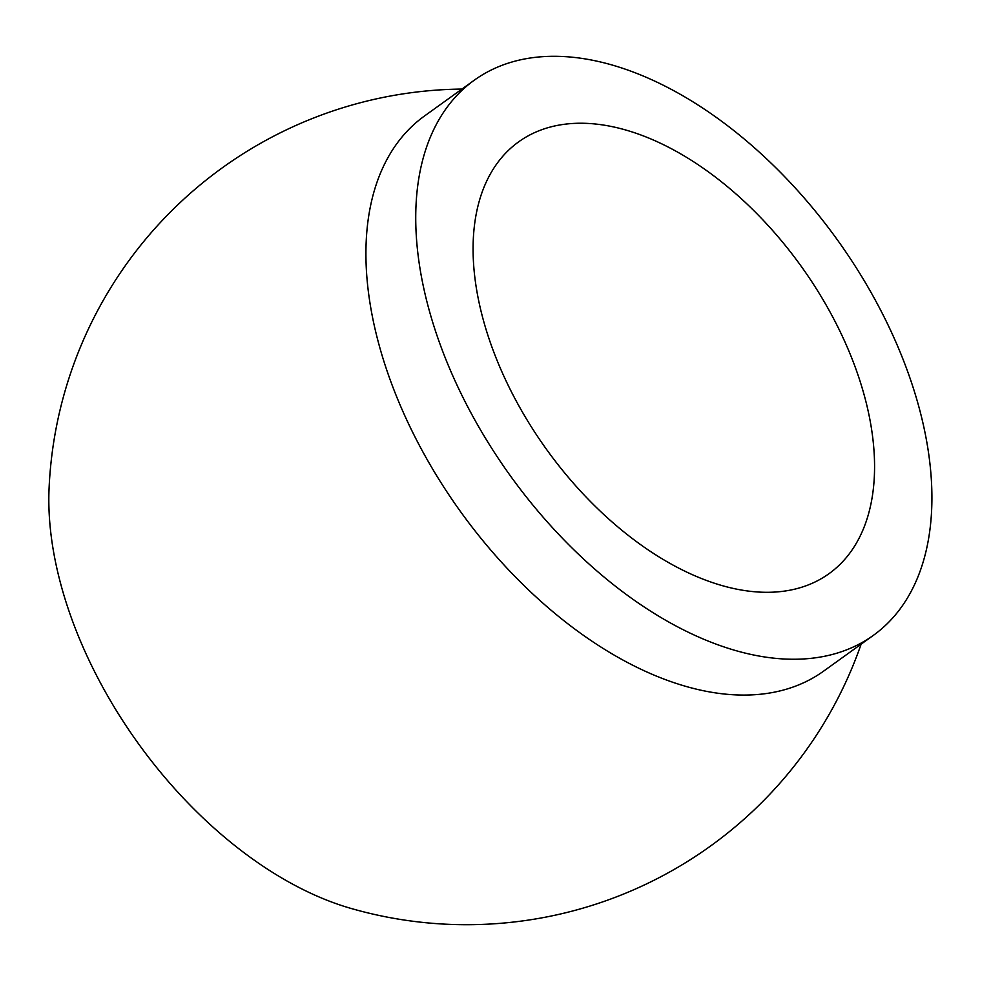 <?xml version="1.0" encoding="UTF-8"?>
<svg xmlns="http://www.w3.org/2000/svg" width="981" height="981" viewBox="0 0 981 981"><rect width="100%" height="100%" fill="white"/><g stroke="black" fill="none" stroke-linecap="round" stroke-linejoin="round"><path stroke-width="1.47" d="M495.564 356.655A265.9 156.813 -125.7 0 1 518.581 141.902A265.9 156.813 -125.7 0 1 852.084 358.899A265.9 156.813 -125.7 0 1 829.068 573.64A265.9 156.813 -125.7 0 1 495.564 356.655M792.574 659.244A341.866 201.608 54.3 0 0 873.421 635.32A341.866 201.608 54.3 0 0 874.378 298.42A341.866 201.608 54.3 0 0 555.062 56.297A341.866 201.608 54.3 0 0 474.228 80.234A341.866 201.608 54.3 0 0 473.271 417.133A341.866 201.608 54.3 0 0 792.574 659.244M474.228 80.234L424.417 116.052A341.866 201.608 54.3 0 0 423.461 452.952A341.866 201.608 54.3 0 0 742.764 695.063A341.866 201.608 54.3 0 0 823.611 671.139L873.421 635.32M861.134 644.149A417.832 417.832 0 0 1 350.72 908.345A322.872 190.412 -125.7 0 1 49.05 488.881A417.832 417.832 0 0 1 461.941 89.063"/></g></svg>
